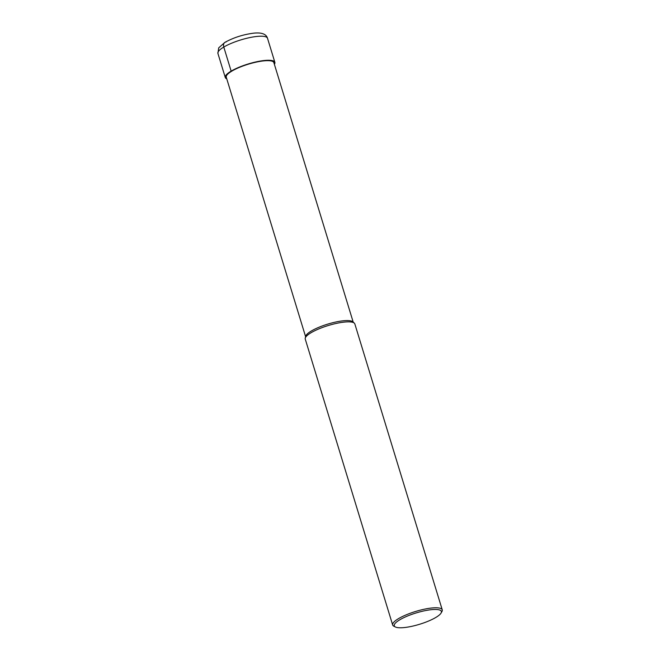 <?xml version="1.0" encoding="UTF-8"?>
<svg xmlns="http://www.w3.org/2000/svg" width="660" height="660" viewBox="0 0 660 660"><rect width="100%" height="100%" fill="white"/><g stroke="black" fill="none" stroke-linecap="round" stroke-linejoin="round"><path stroke-width="0.99" d="M353.207 322.138L273.875 62.642A24.89 5.989 163 0 0 257.491 61.858A24.89 5.989 163 0 0 231.907 71.074A24.89 5.989 -17 0 0 226.264 77.195L305.605 336.691M354.321 323.144L352.836 321.808A24.89 5.989 163 0 0 335.305 322.121A24.89 5.989 163 0 0 311.363 330.982A24.89 5.989 -17 0 0 305.728 336.212L305.242 338.143A25.93 6.237 -17 0 1 311.116 332.698A25.93 6.237 163 0 1 336.055 323.466A25.93 6.237 163 0 1 354.321 323.144A25.93 6.237 163 0 1 354.832 323.92L442.249 609.832A25.93 6.237 163 0 0 425.188 609.023A25.93 6.237 163 0 0 398.533 618.618A25.93 6.237 -17 0 0 392.667 624.995L305.25 339.075A25.93 6.237 -17 0 1 305.242 338.143M441.07 613.049A24.626 5.923 163 0 0 427.911 610.145A24.626 5.923 163 0 0 399.844 619.765A24.626 5.923 -17 0 0 395.431 627A24.626 5.923 -17 0 0 413.341 625.969A24.626 5.923 -17 0 0 435.798 617.471A24.626 5.923 163 0 0 441.07 613.049L441.928 611.548A25.93 6.237 163 0 0 442.249 609.832M395.431 627L393.888 626.241A25.93 6.237 -17 0 1 392.667 624.995M274.378 64.309A25.93 6.237 163 0 0 274.865 62.337A25.93 6.237 163 0 0 257.796 61.52A25.93 6.237 163 0 0 231.148 71.123A25.93 6.237 163 0 0 225.274 77.5A25.93 6.237 163 0 0 226.776 78.862M231.148 71.123L223.789 47.058A5.189 3.58 -120.7 0 1 226.099 42.001M267.506 38.272C266.293 34.105 261.805 32.389 254.042 33.124C243.507 34.419 233.797 37.496 224.928 42.355L218.708 47.85L217.915 53.435A25.93 6.237 -17 0 1 223.789 47.058A25.93 6.237 -17 0 1 250.445 37.455A25.93 6.237 -17 0 1 267.506 38.272L274.865 62.337M217.915 53.435L225.274 77.5"/></g></svg>
